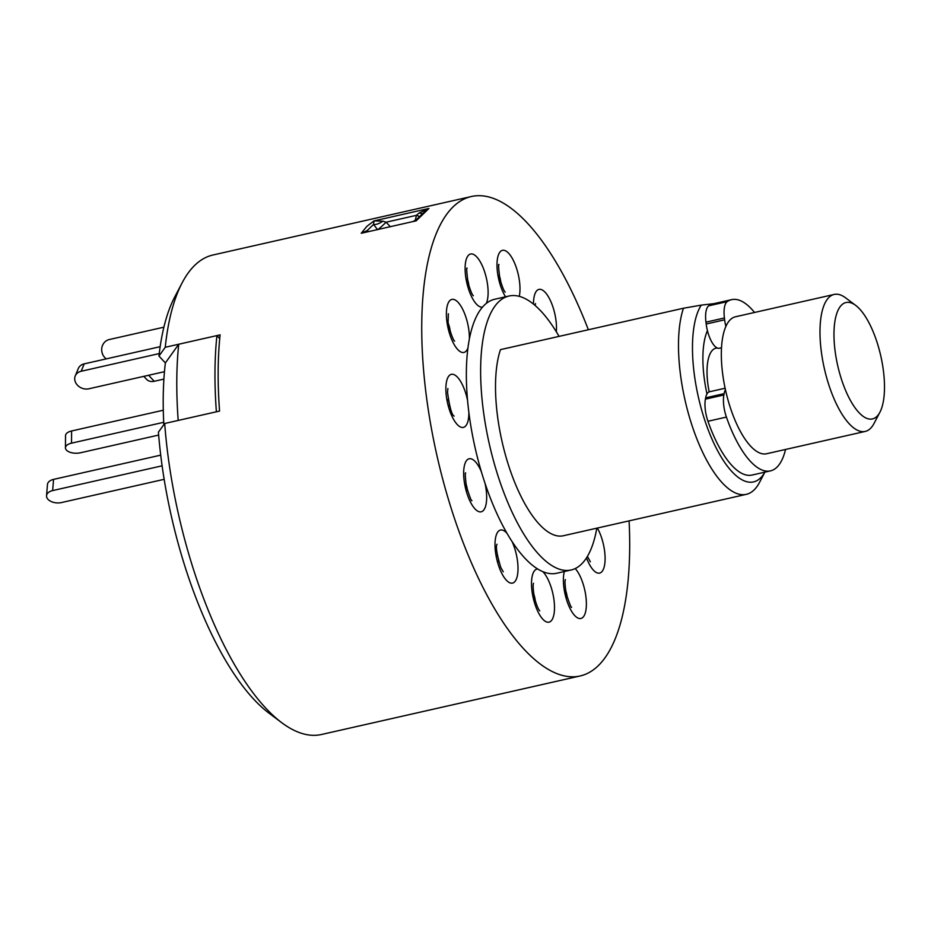 <?xml version="1.0" encoding="UTF-8"?>
<svg xmlns="http://www.w3.org/2000/svg" width="931" height="931" viewBox="0 0 931 931"><rect width="100%" height="100%" fill="white"/><g stroke="black" fill="none" stroke-linecap="round" stroke-linejoin="round"><path stroke-width="1.4" d="M163.833 424.664A217.714 80.497 -102.8 0 1 165.381 362.927L178.74 344.226A245.807 90.889 77.2 0 0 178.193 420.428L219.565 411.071A245.807 90.889 -102.8 0 1 220.1 334.869L165.241 347.286A245.807 90.889 77.2 0 1 182.162 282.791A245.807 90.889 77.2 0 1 212.966 255.001L471.493 196.499A245.807 90.889 77.2 0 0 436.034 451.488A245.807 90.889 77.2 0 0 576.394 676.604A245.807 90.889 77.2 0 0 580.001 675.999A245.807 90.889 77.2 0 0 629.088 520.871M219.739 338.593L216.923 335.591A245.807 90.889 77.2 0 0 216.388 411.793L164.694 423.489A245.807 90.889 77.2 0 0 281.709 722.677A245.807 90.889 77.2 0 0 317.867 735.106A245.807 90.889 77.2 0 0 321.463 734.501L580.001 675.999M178.74 344.226L216.923 335.591M163.903 379.092L154.232 381.279A10.532 8.274 136.9 0 1 146.598 379.336L143.816 376.357M160.702 455.143L53.556 479.395L52.648 490.579L162.099 465.814M52.648 490.579A10.532 6.331 -175.3 0 0 46.55 495.711L47.458 484.527A10.532 6.331 4.7 0 1 53.556 479.395M46.55 495.711A10.532 6.331 -175.3 0 0 47.504 498.737A10.532 6.331 -175.3 0 0 61.446 502.565L164.147 479.325M163.297 410.222L71.606 430.972L71.524 443.156A10.532 5.225 -179.6 0 0 65.438 447.846A10.532 5.225 -179.6 0 0 66.427 450.08L66.497 450.162A10.532 5.225 -179.6 0 0 80.497 452.769L158.642 435.08M163.716 422.302L71.524 443.156M65.438 447.846L65.531 435.65A10.532 5.225 0.4 0 1 71.606 430.972M160.167 346.681L84.197 363.87L81.16 371.26A10.532 8.67 -157.6 0 0 75.236 375.938A10.532 8.67 -157.6 0 0 75.434 382.117L75.492 382.257A10.532 8.67 -157.6 0 0 88.864 388.786L164.461 371.678M159.236 353.582L81.16 371.26M75.236 375.938L78.285 368.56A10.532 8.67 22.4 0 1 84.197 363.87M163.891 327.177L109.299 339.536A10.532 9.776 -96.6 0 0 101.921 351.999L101.956 352.162A10.532 9.776 -96.6 0 0 106.355 358.854M709.178 391.858A43.897 16.234 -102.8 0 1 715.904 348.217L717.103 347.938M879.9 412.258L874 423.5A70.232 25.963 -102.8 0 1 865.202 431.437A70.232 25.963 -102.8 0 1 823.772 365.918A70.232 25.963 -102.8 0 1 834.199 294.44A70.232 25.963 -102.8 0 1 845.557 297.815L855.729 305.426A59.7 22.076 77.2 0 0 837.202 363.311A59.7 22.076 77.2 0 0 879.9 412.258A59.7 22.076 77.2 0 0 881.285 358.249A59.7 22.076 77.2 0 0 855.729 305.426M834.199 294.44L735.548 316.761A70.232 25.963 77.2 0 0 725.121 388.239A70.232 25.963 77.2 0 0 766.55 453.758L865.202 431.437M725.435 389.728A21.064 7.785 77.2 0 0 724.12 393.65L723.864 394.977A21.064 7.785 77.2 0 0 726.413 417.088A87.793 32.457 77.2 0 0 750.514 461.462A87.793 32.457 77.2 0 0 770.426 470.888A87.793 32.457 77.2 0 0 785.543 449.464M725.121 388.239L709.48 391.776A21.064 7.785 77.2 0 0 705.663 397.828L705.407 399.155A21.064 7.785 77.2 0 0 707.956 421.266A87.793 32.457 77.2 0 0 732.057 465.64A87.793 32.457 77.2 0 0 751.969 475.066L770.426 470.888M754.541 312.467A87.793 32.457 77.2 0 0 751.585 309.057A87.793 32.457 77.2 0 0 731.673 299.642A87.793 32.457 77.2 0 0 727.227 301.621A21.064 7.785 77.2 0 0 724.411 317.983L724.644 319.833A21.064 7.785 77.2 0 0 725.889 326.49M731.673 299.642L713.216 303.82A87.793 32.457 77.2 0 0 708.77 305.799A21.064 7.785 77.2 0 0 705.954 322.161L706.187 324.011A21.064 7.785 77.2 0 0 719.384 348.264L721.537 347.775M415.203 220.577L416.436 215.329L419.136 212.955L428.947 208.451L416.18 220.833L361.228 233.274L366.884 226.338L373.994 220.891L382.781 221.182L386.086 222.206A8.775 0.675 -43.3 0 1 378.265 229.247M588.357 329.749A245.807 90.889 77.2 0 0 475.101 195.894A245.807 90.889 77.2 0 0 471.493 196.499M382.781 221.182A8.775 4.038 -31.4 0 1 373.529 224.452L367.151 230.632L368.432 231.47M377.614 229.713L373.529 224.452L373.994 220.891L428.947 208.451L426.41 210.022M559.066 336.382A140.465 51.938 77.2 0 0 511.119 295.662A140.465 51.938 77.2 0 0 509.071 296.011A140.465 51.938 77.2 0 0 488.798 441.713A140.465 51.938 77.2 0 0 569.016 570.354A140.465 51.938 77.2 0 0 571.064 570.005A140.465 51.938 77.2 0 0 596.818 528.18M509.071 296.011L494.745 299.247A140.465 51.938 77.2 0 0 486.296 303.413A140.465 51.938 77.2 0 0 482.514 307.09A140.465 51.938 77.2 0 0 469.387 338.931A140.465 51.938 77.2 0 0 467.944 347.938A140.465 51.938 77.2 0 0 467.571 400.516A140.465 51.938 77.2 0 0 468.863 412.445A140.465 51.938 77.2 0 0 481.35 471.68A140.465 51.938 77.2 0 0 485.028 483.329A140.465 51.938 77.2 0 0 507.023 533.347A140.465 51.938 77.2 0 0 512.097 541.609A140.465 51.938 77.2 0 0 537.711 569.004A140.465 51.938 77.2 0 0 542.82 571.646A140.465 51.938 77.2 0 0 554.69 573.601A140.465 51.938 77.2 0 0 556.75 573.24L571.064 570.005M759.498 482.444A105.343 38.951 -102.8 0 1 746.301 494.349A105.343 38.951 -102.8 0 1 744.753 494.617A105.343 38.951 -102.8 0 1 692.07 425.618A105.343 38.951 -102.8 0 1 683.459 308.231L701.276 305.112A94.811 35.052 77.2 0 0 701.997 411.223A94.811 35.052 77.2 0 0 752.132 482.153A94.811 35.052 77.2 0 0 764.886 472.145L759.498 482.444M683.459 308.231L500.482 349.637A105.343 38.951 77.2 0 0 509.094 467.025A105.343 38.951 77.2 0 0 561.777 536.023A105.343 38.951 77.2 0 0 563.313 535.756L746.301 494.349M499.214 275.332A10.194 3.771 -102.8 0 1 500.785 282.256M565.617 590.417A10.194 3.771 -102.8 0 1 566.711 594.222A10.194 3.771 -102.8 0 1 567.188 597.341M533.742 594.083A10.194 3.771 -102.8 0 1 535.302 601.007M497.235 555.039A10.194 3.771 -102.8 0 1 498.807 561.963M465.896 483.748A10.194 3.771 -102.8 0 1 466.99 487.565A10.194 3.771 -102.8 0 1 467.455 490.672M467.339 278.997A10.194 3.771 -102.8 0 1 468.444 282.803A10.194 3.771 -102.8 0 1 468.91 285.922M164.694 423.489L158.41 432.147A232.61 86.013 77.2 0 0 268.978 713.146L281.709 722.677M182.162 282.791L174.772 296.873A232.61 86.013 77.2 0 0 158.957 356.061L165.381 362.927M158.957 356.061L165.241 347.286M448.626 324.372A10.194 3.771 -102.8 0 1 450.197 331.308M448.102 399.329A10.194 3.771 -102.8 0 1 449.661 406.253M707.432 330.668A70.232 25.963 77.2 0 0 706.978 393.906M713.844 303.669L701.276 305.112M417.286 219.297L416.18 220.833L361.228 233.274L367.151 230.632A8.775 3.91 121.3 0 0 367.477 231.691M419.136 212.955A8.775 1.222 -161 0 0 422.255 213.595M390.182 226.547L386.086 222.206L416.436 215.329A8.775 2.56 -166.7 0 1 419.322 216.492M148.611 375.274L154.232 381.279M724.12 393.65L705.663 397.828M727.227 301.621L708.77 305.799M724.644 319.833L706.187 324.011M724.411 317.983L705.954 322.161M726.413 417.088L707.956 421.266M723.864 394.977L705.407 399.155M505.545 296.803A27.197 10.055 -102.8 0 1 497.096 261.786A27.197 10.055 -102.8 0 1 508.652 253.267A27.197 10.055 -102.8 0 1 519.277 296.337M533.486 304.088A27.197 10.055 -102.8 0 1 539.282 289.332A27.197 10.055 -102.8 0 1 550.884 301.621A27.197 10.055 -102.8 0 1 556.319 331.762M597.376 528.052A27.197 10.055 -102.8 0 1 603.474 569.039A27.197 10.055 -102.8 0 1 586.483 557.878M575.23 568.55A27.197 10.055 -102.8 0 1 586.053 597.935A27.197 10.055 -102.8 0 1 580.49 618.556A27.197 10.055 -102.8 0 1 567.165 601.577A27.197 10.055 -102.8 0 1 564.337 571.529M542.82 571.646A27.197 10.055 -102.8 0 1 543.18 572.006A27.197 10.055 -102.8 0 1 554.504 607.92A27.197 10.055 -102.8 0 1 542.843 619.231A27.197 10.055 -102.8 0 1 531.81 589.463A27.197 10.055 -102.8 0 1 537.711 569.004M512.097 541.609A27.197 10.055 -102.8 0 1 512.399 542.284A27.197 10.055 -102.8 0 1 516.379 579.035A27.197 10.055 -102.8 0 1 500.61 570.878A27.197 10.055 -102.8 0 1 495.49 538.293A27.197 10.055 -102.8 0 1 507.023 533.347M485.028 483.329A27.197 10.055 -102.8 0 1 485.202 484.143A27.197 10.055 -102.8 0 1 480.768 511.887A27.197 10.055 -102.8 0 1 465.116 486.448A27.197 10.055 -102.8 0 1 467.269 459.786A27.197 10.055 -102.8 0 1 481.35 471.68M468.863 412.445A27.197 10.055 -102.8 0 1 468.863 413.166A27.197 10.055 -102.8 0 1 457.202 424.478A27.197 10.055 -102.8 0 1 445.868 388.564A27.197 10.055 -102.8 0 1 454.724 374.972A27.197 10.055 -102.8 0 1 467.571 400.516M467.944 347.938A27.197 10.055 -102.8 0 1 467.769 348.38A27.197 10.055 -102.8 0 1 452 340.222A27.197 10.055 -102.8 0 1 448.02 303.459A27.197 10.055 -102.8 0 1 461.206 306.578A27.197 10.055 -102.8 0 1 469.387 338.931M482.514 307.09A27.197 10.055 -102.8 0 1 482.211 307.137A27.197 10.055 -102.8 0 1 466.571 281.686A27.197 10.055 -102.8 0 1 471.005 253.942A27.197 10.055 -102.8 0 1 484.981 272.923A27.197 10.055 -102.8 0 1 486.296 303.413M498.993 264.544C498.236 263.496 498.539 268.291 499.912 278.939C502.309 287.004 504.09 291.391 505.23 292.101L505.23 292.101M535.5 303.576L535.209 305.531M503.252 571.797L500.773 567.41C496.805 554.166 495.548 546.45 497.014 544.239M471.912 500.517C471.68 501.949 469.841 497.247 466.384 486.424C465.221 476.625 464.976 472.133 465.675 472.96M447.881 388.53L447.52 392.288C449.615 407.219 451.814 415.156 454.119 416.087M448.346 313.759L448.16 320.485C447.392 323.674 452.99 340.699 454.642 341.142M467.118 268.198C466.361 267.15 466.664 271.957 468.037 282.605C470.434 290.658 472.203 295.046 473.355 295.755M539.759 610.841L539.759 610.841C538.293 609.479 536.5 605.01 534.382 597.423C533.091 589.591 532.8 584.877 533.521 583.283M571.634 607.175C571.39 608.455 569.597 603.986 566.257 593.78C564.954 585.483 564.663 580.758 565.396 579.617M590.347 561.8L587.426 556.366M413.422 221.287L416.692 219.355L426.433 209.999"/></g></svg>
